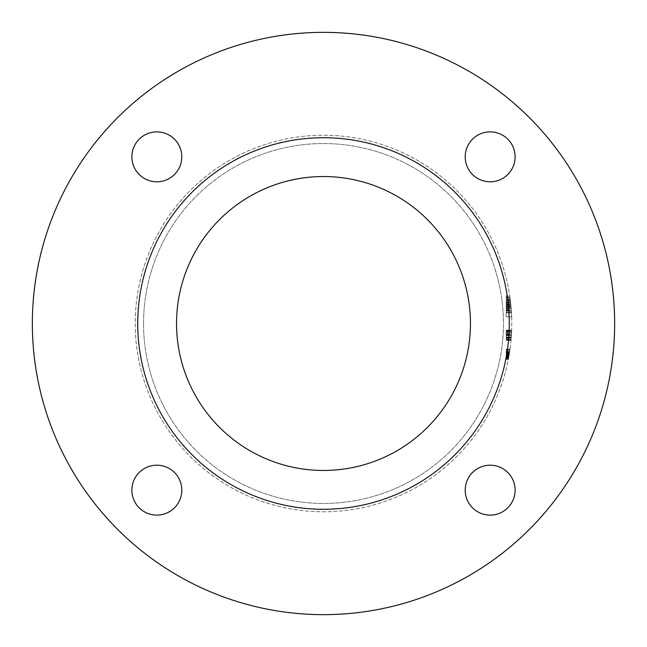 <?xml version="1.0" encoding="UTF-8"?>
<svg xmlns="http://www.w3.org/2000/svg" width="647" height="647" viewBox="0 0 647 647"><rect width="100%" height="100%" fill="white"/><g stroke="black" fill="none" stroke-linecap="round" stroke-linejoin="round"><path stroke-width="0.49" stroke-dasharray="3.23 2.43" d="M131.883 156.841A24.958 24.958 0 0 0 156.841 181.799A24.958 24.958 0 0 0 181.799 156.841A24.958 24.958 0 0 0 156.841 131.883A24.958 24.958 0 0 0 131.883 156.841A24.958 24.958 0 0 0 156.841 181.799A24.958 24.958 0 0 0 181.799 156.841A24.958 24.958 0 0 0 156.841 131.883A24.958 24.958 0 0 0 131.883 156.841A24.958 24.958 0 0 0 156.841 181.799A24.958 24.958 0 0 0 181.799 156.841A24.958 24.958 0 0 0 156.841 131.883A24.958 24.958 0 0 0 131.883 156.841M131.883 490.159A24.958 24.958 0 0 0 156.841 515.117A24.958 24.958 0 0 0 181.799 490.159A24.958 24.958 0 0 0 156.841 465.201A24.958 24.958 0 0 0 131.883 490.159A24.958 24.958 0 0 0 156.841 515.117A24.958 24.958 0 0 0 181.799 490.159A24.958 24.958 0 0 0 156.841 465.201A24.958 24.958 0 0 0 131.883 490.159A24.958 24.958 0 0 0 156.841 515.117A24.958 24.958 0 0 0 181.799 490.159A24.958 24.958 0 0 0 156.841 465.201A24.958 24.958 0 0 0 131.883 490.159M465.201 490.159A24.958 24.958 0 0 0 490.159 515.117A24.958 24.958 0 0 0 515.117 490.159A24.958 24.958 0 0 0 490.159 465.201A24.958 24.958 0 0 0 465.201 490.159A24.958 24.958 0 0 0 490.159 515.117A24.958 24.958 0 0 0 515.117 490.159A24.958 24.958 0 0 0 490.159 465.201A24.958 24.958 0 0 0 465.201 490.159A24.958 24.958 0 0 0 490.159 515.117A24.958 24.958 0 0 0 515.117 490.159A24.958 24.958 0 0 0 490.159 465.201A24.958 24.958 0 0 0 465.201 490.159M465.201 156.841A24.958 24.958 0 0 0 490.159 181.799A24.958 24.958 0 0 0 515.117 156.841A24.958 24.958 0 0 0 490.159 131.883A24.958 24.958 0 0 0 465.201 156.841A24.958 24.958 0 0 0 490.159 181.799A24.958 24.958 0 0 0 515.117 156.841A24.958 24.958 0 0 0 490.159 131.883A24.958 24.958 0 0 0 465.201 156.841A24.958 24.958 0 0 0 490.159 181.799A24.958 24.958 0 0 0 515.117 156.841A24.958 24.958 0 0 0 490.159 131.883A24.958 24.958 0 0 0 465.201 156.841M137.722 323.5A185.778 185.778 0 0 0 323.5 509.278A185.778 185.778 0 0 0 509.278 323.5A185.778 185.778 0 0 0 323.5 137.722A185.778 185.778 0 0 0 137.722 323.5A185.778 185.778 0 0 0 323.5 509.278A185.778 185.778 0 0 0 509.278 323.5A185.778 185.778 0 0 0 323.5 137.722A185.778 185.778 0 0 0 137.722 323.5A185.778 185.778 0 0 0 323.5 509.278A185.778 185.778 0 0 0 509.278 323.5A185.778 185.778 0 0 0 323.5 137.722A185.778 185.778 0 0 0 137.722 323.5M32.35 323.5A291.15 291.15 0 0 0 323.5 614.65A291.15 291.15 0 0 0 614.65 323.5A291.15 291.15 0 0 0 323.5 32.35A291.15 291.15 0 0 0 32.35 323.5A291.15 291.15 0 0 0 323.5 614.65A291.15 291.15 0 0 0 614.65 323.5A291.15 291.15 0 0 0 323.5 32.35A291.15 291.15 0 0 0 32.35 323.5A291.15 291.15 0 0 0 323.5 614.65A291.15 291.15 0 0 0 614.65 323.5A291.15 291.15 0 0 0 323.5 32.35A291.15 291.15 0 0 0 32.35 323.5M135.223 323.5A188.277 188.277 0 0 0 323.5 511.777A188.277 188.277 0 0 0 511.777 323.5A188.277 188.277 0 0 0 323.5 135.223A188.277 188.277 0 0 0 135.223 323.5A188.277 188.277 0 0 0 323.5 511.777A188.277 188.277 0 0 0 511.777 323.5A188.277 188.277 0 0 0 323.5 135.223A188.277 188.277 0 0 0 135.223 323.5A188.277 188.277 0 0 0 323.5 511.777A188.277 188.277 0 0 0 511.777 323.5A188.277 188.277 0 0 0 323.5 135.223A188.277 188.277 0 0 0 135.223 323.5M143.545 323.5A179.955 179.955 0 0 0 323.5 503.455A179.955 179.955 0 0 0 503.455 323.5A179.955 179.955 0 0 0 323.5 143.545A179.955 179.955 0 0 0 143.545 323.5A179.955 179.955 0 0 0 323.5 503.455A179.955 179.955 0 0 0 503.455 323.5A179.955 179.955 0 0 0 323.5 143.545A179.955 179.955 0 0 0 143.545 323.5M176.542 323.5A146.958 146.958 0 0 0 323.5 470.458A146.958 146.958 0 0 0 470.458 323.5A146.958 146.958 0 0 0 323.5 176.542A146.958 146.958 0 0 0 176.542 323.5M506.229 300.815L506.229 312.825L506.229 296.269L506.229 312.412L506.229 296.269L506.229 312.412L506.229 300.41L510.354 300.41L510.637 302.796A188.277 188.277 0 0 0 510.378 300.612A188.277 188.277 0 0 1 511.656 316.755A188.277 188.277 0 0 0 511.308 310.269L510.588 302.351A188.277 188.277 0 0 0 510.378 300.612A188.277 188.277 0 0 1 511.453 312.412A188.277 188.277 0 0 0 511.17 308.441L510.354 300.41L506.229 300.815L510.402 300.815M511.453 312.412L509.796 296.269A188.277 188.277 0 0 1 511.453 312.412L506.229 312.412L511.453 312.412M509.739 295.857L510.823 304.543A188.277 188.277 0 0 1 510.984 306.201L509.739 295.857L506.229 295.857L509.739 295.857M506.229 302.796L506.229 316.755L506.229 300.612L510.378 300.612A188.277 188.277 0 0 1 510.984 306.249L510.993 306.354A188.277 188.277 0 0 0 510.378 300.612A188.277 188.277 0 0 1 510.968 306.088A188.277 188.277 0 0 0 510.378 300.612L506.229 300.612L510.378 300.612L506.229 300.612L510.378 300.612L506.229 300.612L506.229 302.796L510.637 302.796M511.203 308.845L510.968 306.088L511.373 311.167L511.203 308.845L506.229 308.845L506.229 311.167L511.373 311.167L509.973 297.507L511.373 311.167L510.532 301.858L511.373 311.167L511.017 306.557L511.373 311.167L506.229 311.167L506.229 306.201L510.984 306.201L506.229 306.201L506.229 304.543L510.823 304.543L506.229 304.543L506.229 312.825L511.478 312.825L506.229 312.825L506.229 309.767L511.276 309.767M506.229 336.933L506.229 330.431L506.229 340.387L506.229 335.292L511.405 335.292L511.017 340.387L511.607 331.426A188.277 188.277 0 0 1 511.041 340.136A188.277 188.277 0 0 0 511.648 330.431A188.277 188.277 0 0 1 511.607 331.426L511.017 340.387L511.607 331.426A188.277 188.277 0 0 0 511.648 330.431L511.017 340.387L511.656 330.18L511.017 340.387L511.656 330.18L511.017 340.387L511.656 330.18L511.017 340.387L511.656 330.18L511.017 340.387L511.656 330.18L511.405 335.292L506.229 335.292L506.229 330.18L511.656 330.18L511.445 334.612L511.656 330.18L506.229 330.18L506.229 335.292L511.405 335.292L506.229 335.292L506.229 340.387L511.017 340.387L511.453 334.539L511.017 340.387L506.229 340.387L506.229 330.18L506.229 335.292L511.405 335.292L506.229 335.292L506.229 340.387L506.229 330.18L511.656 330.18L506.229 330.18L506.229 335.292L511.405 335.292L506.229 335.292L506.229 340.387L511.017 340.387L506.229 340.387L506.229 330.18L506.229 335.292L511.405 335.292L506.229 335.292L506.229 340.387L506.229 330.18L511.656 330.18L506.229 330.18L506.229 335.292L511.405 335.292L506.229 335.292L506.229 340.387L511.017 340.387L506.229 340.387L506.229 337.645L511.243 337.645L506.229 337.645L506.229 339.392L511.106 339.392L511.623 331.175L511.106 339.392L511.623 331.175L511.106 339.392L511.623 331.175L511.106 339.392L511.623 331.175L511.106 339.392L511.623 331.175L511.106 339.392L511.623 331.175L511.106 339.392L511.623 331.175L511.106 339.392L506.229 339.392L506.229 337.726L511.235 337.726L506.229 337.726L506.229 335.283L511.405 335.283L506.229 335.283L506.229 331.175L511.623 331.175L506.229 331.175L506.229 339.392L506.229 331.175L506.229 339.392L511.106 339.392L506.229 339.392L506.229 337.726L511.235 337.726L506.229 337.726L506.229 335.283L511.405 335.283L506.229 335.283L506.229 331.175L511.623 331.175L506.229 331.175L506.229 339.392L506.229 331.175L506.229 339.392L511.106 339.392L506.229 339.392L506.229 336.933L511.3 336.933M506.229 358.923L506.229 349.38L509.99 349.38L508.332 359.336L509.852 350.375A188.277 188.277 0 0 0 509.99 349.38A188.277 188.277 0 0 1 509.852 350.375L510.022 349.129A188.277 188.277 0 0 1 509.61 351.992A188.277 188.277 0 0 0 510.022 349.129L508.801 356.845A188.277 188.277 0 0 0 508.979 355.85A188.277 188.277 0 0 0 509.149 354.855A188.277 188.277 0 0 1 508.979 355.85A188.277 188.277 0 0 0 510.022 349.129L508.38 359.085A188.277 188.277 0 0 0 509.61 351.992A188.277 188.277 0 0 1 508.38 359.085A188.277 188.277 0 0 0 508.801 356.845A188.277 188.277 0 0 1 508.38 359.085A188.277 188.277 0 0 0 508.574 358.09L509.415 353.238A188.277 188.277 0 0 1 509.254 354.232L509.852 350.375A188.277 188.277 0 0 1 508.38 359.085A188.277 188.277 0 0 0 508.574 358.09L508.38 359.085A188.277 188.277 0 0 0 509.99 349.38A188.277 188.277 0 0 1 508.38 359.085A188.277 188.277 0 0 0 509.99 349.38A188.277 188.277 0 0 1 508.768 357.015L509.99 349.38L506.229 349.38L509.99 349.38L506.229 349.38L506.229 359.336L508.332 359.336L506.229 359.336L506.229 358.923L508.413 358.923M509.626 351.871L508.615 357.856A188.277 188.277 0 0 1 508.38 359.085A188.277 188.277 0 0 0 509.69 351.467L508.38 359.085A188.277 188.277 0 0 0 509.61 351.992A188.277 188.277 0 0 1 509.399 353.302L509.626 351.871L506.229 351.871L506.229 352.68L509.504 352.68L509.375 353.488L509.504 352.68L506.229 352.68L506.229 351.871L509.626 351.871L506.229 351.871L506.229 353.036L509.448 353.036M506.229 339.974L506.229 330.431L511.648 330.431A188.277 188.277 0 0 1 511.041 340.136A188.277 188.277 0 0 0 511.648 330.431A188.277 188.277 0 0 1 511.211 338.074L511.648 330.431A188.277 188.277 0 0 1 511.041 340.136A188.277 188.277 0 0 0 511.559 332.518L511.607 331.426A188.277 188.277 0 0 1 511.041 340.136A188.277 188.277 0 0 0 511.648 330.431A188.277 188.277 0 0 1 511.041 340.136A188.277 188.277 0 0 0 511.381 335.656L511.648 330.431A188.277 188.277 0 0 1 511.041 340.136A188.277 188.277 0 0 0 511.648 330.431A188.277 188.277 0 0 1 511.211 338.074L511.648 330.431L506.229 330.431L511.648 330.431L506.229 330.431L511.648 330.431L506.229 330.431L511.648 330.431L506.229 330.431L511.648 330.431L506.229 330.431L511.648 330.431L506.229 330.431L506.229 340.136L511.041 340.136A188.277 188.277 0 0 0 511.559 332.518L511.041 340.136L506.229 340.136L511.041 340.136L506.229 340.136L511.041 340.136L506.229 340.136L511.041 340.136L506.229 340.136L506.229 331.426L511.607 331.426L511.13 339.141A188.277 188.277 0 0 0 511.607 331.426L511.445 334.661A188.277 188.277 0 0 0 511.607 331.426L506.229 331.426L511.607 331.426L506.229 331.426L511.607 331.426L506.229 331.426L506.229 330.431L511.648 330.431L506.229 330.431L506.229 340.387L506.229 339.974L511.057 339.974M506.229 296.269L509.796 296.269L506.229 296.269M506.229 300.265L510.337 300.265M506.229 303.702L510.734 303.702M506.229 304.939L506.229 310.754L506.229 307.826L511.122 307.826L511.348 310.754A188.277 188.277 0 0 0 510.839 304.753L511.122 307.826L506.229 307.826L506.229 304.939L510.863 304.939M506.229 300.297L506.229 297.927L510.03 297.927L510.669 303.095A188.277 188.277 0 0 0 510.03 297.927L506.229 297.927L506.229 303.095L510.669 303.095L506.229 303.095L506.229 300.297L510.346 300.297M506.229 304.753L510.839 304.753L506.229 304.753M506.229 310.754L511.348 310.754L506.229 310.754M506.229 353.65L506.229 359.336L506.229 349.129L506.229 359.085L506.229 350.375L509.852 350.375L506.229 350.375L509.852 350.375L506.229 350.375L506.229 349.38L506.229 359.085L508.38 359.085L506.229 359.085L506.229 355.066L509.108 355.066L506.229 355.066L506.229 352.097L509.593 352.097L506.229 352.097L506.229 350.124L509.885 350.124L509.254 354.232L509.885 350.124L506.229 350.124L506.229 351.62L509.666 351.62L506.229 351.62L506.229 349.129L510.022 349.129L506.229 349.129L506.229 351.653L509.658 351.653A188.277 188.277 0 0 1 508.979 355.85L509.666 351.636L506.229 351.653L506.229 353.65L509.351 353.65M506.229 354.475L509.213 354.475M506.229 356.206L508.914 356.206M506.229 356.473L508.865 356.473L506.229 356.473M506.229 357.815L508.623 357.815M506.229 356.675L506.229 349.129L506.229 359.336L506.229 354.232L506.229 358.341L508.526 358.341L509.496 352.736L508.526 358.341L506.229 358.341L506.229 356.675L508.833 356.675M506.229 356.287L508.898 356.287M506.229 352.93L506.229 359.336L506.229 353.731L506.229 354.232L509.254 354.232L506.229 354.232L509.254 354.232L506.229 354.232L509.254 354.232L506.229 354.232L506.229 349.38L509.99 349.38L506.229 349.38L506.229 350.375L509.852 350.375L506.229 350.375L506.229 352.93L509.464 352.93M506.229 353.238L509.415 353.238M506.229 359.336L508.332 359.336L506.229 359.336M506.229 350.124L509.885 350.124L506.229 350.124L506.229 352.364L509.553 352.364L506.229 352.364L509.553 352.364L506.229 352.364L506.229 349.129L510.022 349.129L506.229 349.129L506.229 352.017L509.601 352.017L506.229 352.017L506.229 358.09L508.574 358.09L506.229 358.09L508.574 358.09L506.229 358.09L506.229 359.085L508.38 359.085L506.229 359.085L506.229 350.124M506.229 356.845L508.801 356.845L506.229 356.845L506.229 349.129L510.022 349.129L506.229 349.129L506.229 355.85L508.979 355.85L506.229 355.85L506.229 356.845L508.801 356.845L506.229 356.845L506.229 359.085L508.38 359.085L506.229 359.085L506.229 356.845M506.229 351.636L506.229 355.85L508.979 355.85L506.229 355.85L506.229 351.636L509.666 351.636M506.229 357.015L506.229 349.38L506.229 359.085L508.38 359.085L506.229 359.085L508.38 359.085L506.229 359.085L506.229 349.38L509.99 349.38L506.229 349.38L506.229 357.015L508.768 357.015M506.229 353.036L506.229 355.559L506.229 352.736L509.496 352.736L506.229 352.736L506.229 355.567L509.027 355.559L506.229 355.559L506.229 359.206L508.356 359.206L506.229 359.206L506.229 358.398L508.518 358.398L506.229 358.398L506.229 357.589L508.663 357.589L506.229 357.589L506.229 359.206L506.229 358.398L508.518 358.398L506.229 358.398L506.229 357.589L506.229 359.206L508.356 359.206L506.229 359.206L506.229 353.044L509.448 353.044M506.229 355.915L508.963 355.915M506.229 356.594L508.841 356.594L506.229 356.594M506.229 353.044L506.229 359.206L506.229 355.518L506.229 358.341L508.526 358.341L506.229 358.341L506.229 355.567L509.027 355.567L506.229 355.567L506.229 358.341L508.526 358.341M506.229 355.874L508.971 355.874M506.229 353.731L509.335 353.731M506.229 330.577L506.229 340.136L506.229 330.431L506.229 338.074L511.211 338.074L506.229 338.074L506.229 330.431L506.229 340.136L511.041 340.136L506.229 340.136L506.229 331.426L511.607 331.426L506.229 331.426L511.607 331.426L506.229 331.426L506.229 330.431L511.648 330.577M506.229 332.518L511.559 332.518L506.229 332.518L506.229 340.136L511.041 340.136L506.229 340.136L511.041 340.136L506.229 340.136L506.229 330.431L511.648 330.431L506.229 330.431L511.648 330.431L506.229 330.431L506.229 340.136L511.041 340.136L506.229 340.136L506.229 332.518M506.229 330.779L511.64 330.779M506.229 335.405L511.397 335.405L506.229 335.405M506.229 339.141L511.13 339.141M506.229 331.701L511.599 331.701M506.229 338.899L511.146 338.899M506.229 333.981L511.486 333.981M506.229 333.795L511.494 333.795M506.229 336.966L511.292 336.966M506.229 334.79L511.437 334.79M506.229 331.175L506.229 335.283L511.405 335.283L506.229 335.283L506.229 331.175L511.623 331.175L506.229 331.175L506.229 339.392L506.229 337.726L511.235 337.726L506.229 337.726L506.229 335.283L511.405 335.283L506.229 335.283L506.229 331.175L506.229 339.392L511.106 339.392L506.229 339.392L506.229 331.175L511.623 331.175M506.229 304.413L510.806 304.397M506.229 309.767L506.229 304.333L510.798 304.333M506.229 304.333L506.229 295.857L506.229 300.2L506.229 297.507L509.973 297.507L506.229 297.507L506.229 304.268L510.79 304.268M506.229 307.236L511.073 307.236L506.229 307.236M510.232 299.415L510.92 305.578L510.232 299.415L506.229 299.415L506.229 305.578L510.92 305.578L506.229 305.578L506.229 299.415M506.229 299.019L510.176 299.019M506.229 300.2L510.329 300.2M506.229 304.268L506.229 311.167L511.373 311.167L506.229 311.167L506.229 306.492L511.009 306.476L506.229 306.492L506.229 301.858L510.532 301.858L511.017 306.557L510.532 301.858L506.229 301.858L506.229 306.541L511.009 306.541L506.229 306.541L506.229 311.167L506.229 308.959L511.211 308.959M506.229 300.41L506.229 302.351L510.588 302.351L506.229 302.359L506.229 300.41L510.354 300.41M506.229 302.068L510.556 302.068M506.229 316.755L511.656 316.755L506.229 316.755M506.229 306.249L506.229 312.614L511.462 312.614L506.229 312.614L506.229 306.249L510.984 306.249M506.229 310.269L511.308 310.269M506.229 300.612L510.378 300.612L506.229 300.612M506.229 306.354L510.993 306.354M506.229 302.351L506.229 306.541L506.229 302.359L510.588 302.351M506.229 312.614L506.229 306.541L506.229 312.614L511.462 312.614M506.229 301.858L506.229 311.167L506.229 306.557L511.009 306.541L506.229 306.557L506.229 301.858L510.532 301.858M506.229 311.167L511.373 311.167M506.229 306.557L511.017 306.557M506.229 353.488L506.229 352.68L506.229 353.488L509.375 353.488M506.229 357.346L506.229 349.38L506.229 359.085L506.229 349.38L509.99 349.38L506.229 349.38L509.99 349.38L506.229 349.38L506.229 357.346L508.712 357.346M506.229 359.085L508.38 359.085L506.229 359.085L508.38 359.085L506.229 359.085L508.38 359.085L506.229 359.085L508.38 359.085L506.229 359.085L508.38 359.085L506.229 359.085L506.229 352.105L509.593 352.105L506.229 352.089L506.229 359.085L508.38 359.085L506.229 359.085L506.229 352.089L506.229 359.085M506.229 351.467L509.69 351.467M506.229 355.85L508.979 355.85L506.229 355.85L506.229 354.855L509.149 354.855L506.229 354.855L506.229 355.85M506.229 358.398L508.518 358.398L506.229 358.398M506.229 357.589L508.663 357.589M506.229 351.992L509.61 351.992L506.229 351.992M506.229 349.129L510.022 349.129L506.229 349.129M506.229 352.866L509.472 352.866L506.229 352.866M506.229 357.856L508.615 357.856M506.229 359.206L508.356 359.206M506.229 358.341L506.229 352.736L506.229 355.526L509.035 355.518L506.229 355.526L506.229 351.871M506.229 353.302L509.399 353.302M506.229 355.551L509.027 355.551M506.229 352.736L509.496 352.736M506.229 330.714L506.229 340.387L511.017 340.387L506.229 340.387L506.229 330.18L506.229 340.387L511.017 340.387L506.229 340.387L506.229 337.435L511.259 337.435L511.389 335.534L511.259 337.467L506.229 337.467L506.229 330.18L511.656 330.18L506.229 330.18L506.229 330.714L511.64 330.714M506.229 334.661L506.229 333.035L511.534 333.035L506.229 333.035L506.229 331.426L511.607 331.426L506.229 331.426L506.229 334.661L511.445 334.661M506.229 335.502L511.397 335.502M506.229 335.656L511.381 335.656M506.229 334.685L511.445 334.685L506.229 334.685M506.229 349.38L509.99 349.38L506.229 349.38M506.229 334.628L511.445 334.628L506.229 334.612M506.229 334.539L511.453 334.539M506.229 337.41L511.259 337.41M506.229 335.534L506.229 339.392L506.229 335.534L511.389 335.534M506.229 337.467L511.259 337.467M506.229 340.387L506.229 335.292L511.405 335.292L506.229 335.292L506.229 330.18L506.229 340.387M506.229 337.726L506.229 335.283L506.229 339.392L506.229 337.726L511.235 337.726M506.229 339.392L511.106 339.392M506.229 355.494L509.035 355.494L506.229 355.494M506.229 335.283L511.405 335.283M506.229 308.441L511.17 308.441M506.229 306.088L510.968 306.088L506.229 306.088"/><path stroke-width="0.97" d="M465.201 490.159A24.958 24.958 0 0 0 490.159 515.117A24.958 24.958 0 0 0 515.117 490.159A24.958 24.958 0 0 0 490.159 465.201A24.958 24.958 0 0 0 465.201 490.159M131.883 490.159A24.958 24.958 0 0 0 156.841 515.117A24.958 24.958 0 0 0 181.799 490.159A24.958 24.958 0 0 0 156.841 465.201A24.958 24.958 0 0 0 131.883 490.159M131.883 156.841A24.958 24.958 0 0 0 156.841 181.799A24.958 24.958 0 0 0 181.799 156.841A24.958 24.958 0 0 0 156.841 131.883A24.958 24.958 0 0 0 131.883 156.841M465.201 156.841A24.958 24.958 0 0 0 490.159 181.799A24.958 24.958 0 0 0 515.117 156.841A24.958 24.958 0 0 0 490.159 131.883A24.958 24.958 0 0 0 465.201 156.841M176.542 323.5A146.958 146.958 0 0 0 323.5 470.458A146.958 146.958 0 0 0 470.458 323.5A146.958 146.958 0 0 0 323.5 176.542A146.958 146.958 0 0 0 176.542 323.5M509.278 323.5A185.778 185.778 0 0 0 323.5 137.722A185.778 185.778 0 0 0 137.722 323.5A185.778 185.778 0 0 0 323.5 509.278A185.778 185.778 0 0 0 509.278 323.5M614.65 323.5A291.15 291.15 0 0 0 323.5 32.35A291.15 291.15 0 0 0 32.35 323.5A291.15 291.15 0 0 0 323.5 614.65A291.15 291.15 0 0 0 614.65 323.5"/></g></svg>
